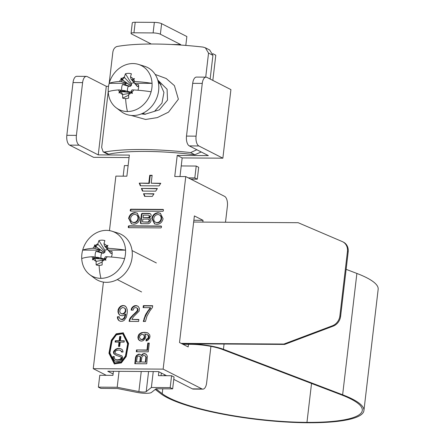 <?xml version="1.0" encoding="UTF-8"?>
<svg xmlns="http://www.w3.org/2000/svg" width="445" height="445" viewBox="0 0 445 445"><rect width="100%" height="100%" fill="white"/><g stroke="black" fill="none" stroke-linecap="round" stroke-linejoin="round"><path stroke-width="0.67" d="M182.917 344.263L190.388 344.313A25.493 5.162 6.7 0 1 222.155 349.353L341.348 394.837A103.056 20.871 6.7 0 1 350.894 399.004A103.056 20.871 6.7 0 1 362.297 410.44A103.056 20.871 6.7 0 1 306.961 422.372A103.056 20.871 6.7 0 1 168.994 397.824A103.056 20.871 6.7 0 1 162.208 393.669L155.961 388.863M155.255 389.431L160.667 393.597A104.686 21.204 -173.3 0 0 167.554 397.813A104.686 21.204 -173.3 0 0 307.701 422.75A104.686 21.204 -173.3 0 0 363.915 410.629A104.686 21.204 -173.3 0 0 352.329 399.015A104.686 21.204 -173.3 0 0 342.633 394.782L223.44 349.297A27.123 5.49 -173.3 0 0 189.648 343.935L182.177 343.885M181.927 343.757L284.666 344.424L283.921 344.046L181.187 343.379M283.921 344.046L332.409 325.773A10.847 9.317 -63 0 0 339.874 315.9L347.434 251.547A10.847 9.317 -63 0 0 342.789 241.819L343.529 242.197A10.847 9.317 117 0 1 348.179 251.926L340.62 316.278A10.847 9.317 117 0 1 333.155 326.152L284.666 344.424M193.658 222.033L298.178 222.711L342.3 241.591A10.847 9.317 -63 0 1 342.789 241.819M346.132 269.342L356.884 273.447A104.686 21.204 6.7 0 1 366.58 277.68A104.686 21.204 6.7 0 1 378.167 289.295L363.915 410.629M109.181 83.315L112.808 52.465C113.236 49.401 114.576 47.42 116.835 46.519A105.771 21.421 6.7 0 1 202.992 47.075L205.362 47.787L209.651 49.974L212.933 55.325L210.146 79.026M108.224 91.492L101.655 147.423L103.118 151.851L107.412 154.037L108.669 154.181A97.633 19.775 6.7 0 1 194.832 154.743L201.212 151.973M196.829 149.743L190.599 152.585A105.771 21.421 -173.3 0 0 104.436 152.029L103.118 151.851M205.712 77.152L208.544 53.089L205.362 47.787M131.203 115.444L145.604 119.46L157.335 117.597L168.494 112.157L178.384 99.218L174.423 85.657L166.202 78.504L155.183 74.443M161.001 84.489A17.088 14.674 -63 0 0 158.409 82.77M142.895 113.214A17.088 14.674 -63 0 0 145.615 114.248M158.109 81.335L159.805 82.976L163.938 92.432L161.952 103.134L154.56 111.322L144.903 114.259L141.51 113.831M141.265 113.931L144.903 114.259L159.355 109.837L167.526 100.081L167.086 89.256L157.741 80.005M117.43 388.513L136.81 392.357A10.847 2.197 -173.3 0 0 151.478 392.451L156.084 388.763L172.654 388.874L170.185 387.612L151.378 387.489L146.221 391.617A5.423 1.096 6.7 0 1 138.885 391.572L117.191 387.267L98.384 387.144L100.854 388.407L117.43 388.513M181.232 165.946L196.212 166.046L198.687 167.309L197.291 179.179L190.777 179.135M123.165 176.17L124.411 165.579L128.121 165.601M196.212 166.046L194.815 177.917L188.302 177.872M153.247 371.553L151.378 387.489M170.185 387.612L171.575 375.741L174.051 377.004L172.654 388.874M161.346 373.032L161.034 375.675M171.575 375.741L158.414 375.658L158.871 371.77M117.191 387.267L119.06 371.33M113.419 371.291L112.941 375.363L99.775 375.274L98.384 387.144M197.291 179.179L194.815 177.917M109.464 230.621L115.867 176.12L126.875 176.192L129.356 155.094L98.245 154.888L106.299 86.308L108.536 86.324M171.292 44.494L180.664 44.556L180.609 45.04M206.035 77.152A8.138 3.827 90.4 0 0 202.269 83.399L196.073 136.153A8.138 3.827 90.4 0 0 198.854 145.96L222.862 158.186L230.916 89.606L206.914 77.38A8.138 3.827 90.4 0 0 206.035 77.152L196.462 77.091A8.138 3.827 -89.6 0 0 192.696 83.337L186.499 136.092A8.138 3.827 -89.6 0 0 189.281 145.893L208.338 155.605L177.221 155.4L174.746 176.504L185.754 176.576L163.137 369.128L201.986 388.924A8.138 3.827 90.4 0 0 202.864 389.147A8.138 3.827 90.4 0 0 206.63 382.9L210.919 346.371M103.418 282.091L93.25 368.671L163.137 369.128M144.664 353.547L142.834 353.864L141.16 355.338L140.08 354.337L138.757 354.164L136.337 355.633L135.525 357.446L134.791 363.71L146.755 363.788L147.345 356.2L146.366 354.381L143.919 353.541M146.978 350.004L136.509 349.937L136.298 351.75L148.263 351.828L149.292 343.089L147.796 343.078L146.978 350.004L147.473 350.254L136.509 349.937M128.638 218.3C129.478 214.807 131.548 212.899 134.852 212.577L137.188 213.099L139.914 218.623C139.046 222.072 136.977 223.952 133.711 224.263L131.375 223.74L128.638 218.3L129.133 218.556L131.625 223.863M128.349 226.405A0.601 0.517 117 0 1 128.95 225.826L161.023 226.032A0.601 0.517 117 0 1 161.485 226.622L161.407 227.317A0.601 0.517 117 0 1 160.806 227.896L128.727 227.684A0.601 0.517 117 0 1 128.266 227.1L128.349 226.405L128.844 226.655A0.601 0.517 -63 0 1 129.445 226.077L128.95 225.826M132.393 307.156L134.346 305.787L136.348 305.598L138.228 306.405L139.43 308.391L139.107 311.161L133.405 316.868L131.848 319.427L138.846 319.477L138.618 321.451L129.1 321.39L129.762 318.82L130.641 317.441L136.749 311.344L137.427 310.159L137.41 308.774L136.626 307.779L135.219 307.573L133.889 308.157L133.116 310.132L131.147 310.12L131.531 308.341L132.393 307.156L132.888 307.412L132.026 308.591L131.531 308.341M144.597 196.367L143.524 193.72L154.009 193.786L152.318 196.417L144.597 196.367M141.154 223.674A0.94 0.807 117 0 1 140.436 222.756L141.432 214.284A0.94 0.807 117 0 1 142.367 213.378L149.259 213.422A2.442 2.097 117 0 1 150.087 213.617A2.442 2.097 117 0 1 151.133 215.808L149.359 218.106L150.06 218.311L151.016 220.631A3.193 2.742 117 0 1 147.835 223.718L141.154 223.674M111.322 340.208L116.212 333.795L123.209 332.804L128.577 343.473L126.213 356.528L121.318 362.942L114.321 363.932L108.953 353.263L111.322 340.208M146.188 313.58L150.293 307.673L143.112 307.623L143.346 305.648L152.68 305.704L152.474 307.484L149.921 310.838L146.961 316.161L145.437 321.496L143.284 321.485L145.259 315.36L146.188 313.58L146.683 313.836L145.754 315.611L145.259 315.36M145.365 334.829L145.771 336.481L145.432 338.128L143.513 340.425L141.938 341.076L140.742 341.065L138.395 339.401L137.894 337.254L138.996 334.29L141.582 332.66L145.059 332.354L147.974 333.032L149.704 334.857L149.982 336.342L149.615 338.156L147.701 340.453L145.999 340.937L146.194 339.29L147.445 338.801L148.346 337.488L148.263 335.669L146.772 334.34L144.714 334L145.365 334.829M120.228 318.959L122.153 319.365L123.704 318.386L124.611 316.807L125.295 314.042L124.283 315.027L122.392 315.805L119.772 315.194L118.097 312.607L118.064 309.837L119.015 307.862L120.84 306.093L122.703 305.509L124.478 305.721L126.285 307.117L127.242 309.698L127.253 312.668L126.358 317.218L124.194 320.367L122.664 321.151L120.667 321.334L119.121 320.734L118.159 319.738L117.447 318.147L117.43 316.762L119.227 316.773L119.288 317.763L120.228 318.959M158.242 212.727L160.345 213.25L163.07 218.773C162.203 222.222 160.133 224.102 156.868 224.413L154.532 223.891L151.806 218.367C152.674 214.918 154.743 213.038 158.008 212.727L158.503 212.983C155.238 213.294 153.169 215.174 152.301 218.623L154.782 224.013M157.391 188.53L155.7 191.155L142.45 191.072L141.382 188.424L157.391 188.53M163.359 210.696A0.601 0.517 117 0 1 162.759 211.28L130.68 211.069A0.601 0.517 117 0 1 130.218 210.485L130.302 209.79A0.601 0.517 117 0 1 130.902 209.206L162.976 209.417A0.601 0.517 117 0 1 163.437 210.001L163.359 210.696M140.309 185.776L139.235 183.129L148.808 183.195L149.737 175.28L152.134 175.297L151.2 183.207L160.779 183.273L159.082 185.899L140.309 185.776M98.245 154.888L79.188 145.181A8.138 3.827 90.4 0 1 76.407 135.375L82.603 82.62A8.138 3.827 90.4 0 1 86.369 76.379A8.138 3.827 90.4 0 1 87.242 76.601L106.299 86.308M86.369 76.379L76.796 76.312A8.138 3.827 -89.6 0 0 73.03 82.559L66.833 135.313A8.138 3.827 -89.6 0 0 69.615 145.12L93.617 157.346L129.067 157.58M222.862 158.186L182.172 157.925L179.986 176.537M212.816 53.673L215.797 55.197L212.838 80.395M180.664 44.556L160.372 34.215A5.423 1.096 -173.3 0 0 153.113 32.924L133.962 32.802A5.423 1.096 -173.3 0 0 131.053 33.431L132.293 22.879A5.423 1.096 6.7 0 1 135.202 22.25L154.348 22.372A5.423 1.096 6.7 0 1 161.613 23.668L186.856 36.529L185.81 45.423M113.102 373.972L107.773 371.258L158.509 371.586L166.602 375.708M177.221 155.4L182.172 157.925M151.25 44.016L131.653 34.031A5.423 1.096 -173.3 0 1 131.053 33.431M225.504 222.244L227.389 206.174A8.138 3.827 90.4 0 0 224.608 196.373L185.754 176.576M188.474 344.297L188.168 346.939L179.502 342.522L194.376 215.914L203.037 220.325L202.831 222.094M173.773 379.363L192.412 388.863A8.138 3.827 -89.6 0 0 193.291 389.086L202.864 389.147M93.25 368.671L106.288 375.319M193.864 220.269L203.037 220.325M144.414 353.792L142.834 353.864M143.329 354.114L142.35 354.771L141.855 354.515M142.35 354.771L141.655 355.588L141.16 355.338M140.32 354.531L139.352 354.17M139.847 354.42L138.757 354.164M139.252 354.42L137.989 354.326M138.484 354.576L137.505 355.232L137.01 354.982M137.505 355.232L136.832 355.889L136.337 355.633M136.832 355.889L136.265 356.873L135.77 356.623M136.265 356.873L136.02 357.697L135.525 357.446M135.313 363.715L136.02 357.697M145.899 354.042L145.159 353.797M140.286 362.18L136.498 361.907L137.227 356.962L138.072 356.139L139.14 355.983L140.715 357.235L140.286 362.18L136.498 361.907M145.821 362.213L141.137 361.935L141.883 356.823L143.067 355.677L144.286 355.522L145.359 355.944L146.272 357.101L145.821 362.213L141.137 361.935M140.475 356.734L139.569 356.15M140.715 357.235L139.98 356.484M140.787 357.891L140.292 357.641L140.22 356.979M140.292 357.641L139.791 361.924M145.899 356.439L144.864 355.689M146.272 357.101L145.404 356.189M146.322 357.93L145.827 357.674L145.776 356.851M145.827 357.674L145.326 361.963M137.004 350.187L136.821 351.75M149.259 343.34L147.796 343.078M148.291 343.329L147.473 350.254M137.433 213.233L135.347 212.827C132.043 213.149 129.973 215.057 129.133 218.556M136.159 214.74L136.654 214.991A4.133 3.549 117 0 1 138.423 218.695A4.133 3.549 117 0 1 132.899 222.355L132.404 222.1A4.133 3.549 -63 0 0 137.928 218.445A4.133 3.549 -63 0 0 136.159 214.74A4.133 3.549 -63 0 0 130.635 218.4A4.133 3.549 -63 0 0 132.404 222.1M128.822 227.69A0.601 0.517 -63 0 1 128.761 227.351L128.844 226.655M161.429 226.283L129.445 226.077M137.6 306.026L135.764 305.843L133.695 306.622L133.2 306.371M133.695 306.622L132.888 307.412M132.026 308.591L131.731 309.581L131.236 309.331M131.731 309.581L131.67 310.12M137.121 308.179L136.626 307.779M137.616 308.43L137.905 309.025L137.41 308.774M137.905 309.025L138.017 309.62L137.522 309.37M138.017 309.62L137.922 310.415L137.427 310.159M137.922 310.415L137.672 311.005L137.177 310.755M137.672 311.005L137.244 311.595L136.749 311.344M137.244 311.595L134.607 314.153L134.112 313.903M134.607 314.153L133.417 315.132L132.922 314.882M133.417 315.132L132.176 316.512L131.681 316.261M132.176 316.512L131.136 317.697L130.641 317.441M131.136 317.697L130.257 319.076L129.762 318.82M130.257 319.076L129.734 320.456L129.239 320.205M129.734 320.456L129.629 321.396M138.818 319.721L131.848 319.427M136.843 305.854L136.348 305.598M135.764 305.843L135.269 305.593M134.841 306.038L134.346 305.787M153.848 194.037L143.524 193.72M144.019 193.97L144.992 196.367M150.327 213.767A2.442 2.097 -63 0 0 149.754 213.672L142.862 213.628A0.94 0.807 -63 0 0 141.927 214.535L140.931 223.006A0.94 0.807 -63 0 0 141.109 223.674M150.249 218.428L149.359 218.106M148.513 219.24L149.008 219.496A1.352 1.163 117 0 1 149.592 220.709L149.565 220.909A1.352 1.163 117 0 1 148.218 222.216L142.522 221.927L142.856 219.096L148.057 219.135A1.352 1.163 -63 0 1 149.097 220.453L149.069 220.653A1.352 1.163 -63 0 1 147.723 221.96L142.522 221.927M148.697 215.269L149.192 215.519A1.202 1.035 117 0 1 149.709 216.598L149.698 216.671A1.202 1.035 117 0 1 148.502 217.833L143.034 217.544L143.318 215.135L148.291 215.169A1.202 1.035 -63 0 1 149.214 216.342L149.203 216.415A1.202 1.035 -63 0 1 148.007 217.577L143.034 217.544M123.454 332.938L116.584 334.139L111.817 340.458L109.437 353.363L114.571 364.055M122.742 333.772L116.418 334.824L112.084 340.742L109.904 352.924L114.788 362.964L121.112 361.913L125.446 355.994L127.632 343.813L122.742 333.772L123.237 334.028L128.127 344.063L125.941 356.25L121.607 362.169L115.038 363.081M120.389 340.77L120.895 336.47L119.683 336.459L119.177 340.764L115.272 340.736L115.116 342.072L119.021 342.099L118.515 346.399L119.727 346.41L120.233 342.105L124.138 342.133L124.294 340.798L120.389 340.77L124.266 341.042M116.106 353.797L121.991 355.978L122.692 357.635L122.03 359.443L120.678 360.756L118.337 361.562L115.105 361.051L113.725 360.05L113.113 358.893L112.785 356.579L114.282 356.59L114.499 358.57L115.021 359.232L117.035 359.905L119.939 359.432L121.307 357.952L120.973 356.962L116.512 355.449L113.864 353.781L113.458 352.128L114.065 350.81L115.75 349.175L117.324 348.524L119.138 348.374L121.735 349.214L122.536 350.043L123.054 352.028L121.557 352.017L120.684 350.526L118.949 350.02L116.345 350.499L115.183 351.478L115.138 353.13L116.601 354.048L119.56 354.971M115.639 342.077L115.767 340.987L119.672 341.015L120.178 336.709L119.683 336.459M120.178 336.709L120.868 336.715M119.672 341.015L119.177 340.764M115.767 340.987L115.272 340.736M119.038 346.405L119.516 342.35L119.021 342.099M121.352 351.188L120.684 350.526M121.847 351.444L121.991 352.017M121.769 349.247L121.029 348.88M121.518 349.13L120.016 348.541M120.512 348.797L119.138 348.374M119.633 348.624L118.242 348.363M118.737 348.619L117.324 348.524M117.819 348.774L116.885 349.103L116.39 348.847M116.885 349.103L116.245 349.425L115.75 349.175M116.245 349.425L115.255 350.243L114.76 349.993M115.255 350.243L114.56 351.066L114.065 350.81M114.56 351.066L114.198 351.556L113.703 351.305M114.198 351.556L113.992 352.051L113.497 351.8M113.992 352.051L113.953 352.379L113.458 352.128M113.953 352.379L114.009 353.208L113.514 352.952M114.009 353.208L114.359 354.031L113.864 353.781M114.359 354.031L115.533 354.988M121.235 357.296L120.973 356.962M121.73 357.546L121.802 358.208L121.307 357.952M121.802 358.208L121.596 358.698L121.101 358.447M121.596 358.698L121.068 359.354L120.573 359.104M121.068 359.354L120.434 359.682L119.939 359.432M120.434 359.682L118.999 359.755M119.494 360.005L117.786 359.91M118.281 360.161L117.035 359.905M117.53 360.161L116.156 359.738M116.651 359.988L115.578 359.566M114.287 356.84L112.785 356.579M113.28 356.829L113.297 357.986L112.802 357.736M113.297 357.986L113.609 359.143L113.113 358.893M113.609 359.143L114.22 360.3L113.725 360.05M114.22 360.3L114.855 360.928M122.041 356.022L121.279 355.644M121.774 355.894L120.055 355.227M150.293 307.673L150.788 307.923L148.035 311.467L147.54 311.216M148.035 311.467L146.683 313.836M145.754 315.611L144.508 318.57L144.013 318.32M144.508 318.57L143.835 321.485M143.64 307.628L143.841 305.899L143.346 305.648M143.841 305.899L152.652 305.954M147.89 335.007L147.479 334.679M148.385 335.263L148.758 335.925L148.263 335.669M148.758 335.925L148.98 336.587L148.485 336.331M148.98 336.587L148.841 337.738L148.346 337.488M148.841 337.738L148.469 338.395L147.974 338.144M148.469 338.395L147.94 339.051L147.445 338.801M147.94 339.051L147.451 339.379L146.956 339.129M147.451 339.379L146.194 339.29M146.683 339.541L146.527 340.892M148.124 333.121L147.267 332.693M147.762 332.949L146.388 332.526M146.883 332.777L145.059 332.354M145.554 332.604L143.863 332.343M144.358 332.593L142.495 332.498M142.99 332.754L141.582 332.66M142.077 332.91L141.287 333.238L140.792 332.982M141.287 333.238L140.653 333.561L140.158 333.311M140.653 333.561L139.997 334.05L139.502 333.8M139.997 334.05L139.491 334.545L138.996 334.29M139.491 334.545L139.129 335.035L138.634 334.785M139.129 335.035L138.734 335.858L138.239 335.608M138.734 335.858L138.49 336.681L137.995 336.431M138.49 336.681L138.389 337.505L137.894 337.254M138.389 337.505L138.445 338.334L137.95 338.078M138.445 338.334L138.645 339.157L138.15 338.906M138.645 339.157L138.89 339.652L138.395 339.401M138.89 339.652L139.279 340.152L138.784 339.902M139.279 340.152L139.819 340.647L139.324 340.397M141.582 339.674L140.375 339.084L142.478 339.68L141.983 339.424L143.257 338.773L144.18 337.293L144.675 337.549L144.28 338.367L142.478 339.68M144.197 335.235L143.29 334.651L144.569 335.897L144.675 337.549M143.29 334.651L141.688 334.312L139.886 335.619L139.391 337.266L140.375 339.084M144.569 335.897L143.702 334.979M144.77 336.72L144.275 336.47L144.074 335.647M144.275 336.47L144.18 337.293M144.28 338.367L143.785 338.117M143.752 339.023L143.257 338.773M143.262 339.351L142.767 339.101M141.983 339.424L141.087 339.418M125.295 314.042L125.79 314.292L125.106 317.062L124.2 318.637L122.648 319.616L120.895 319.36M119.243 317.024L117.43 316.762M117.925 317.012L117.88 317.407L117.385 317.157M117.88 317.407L117.942 318.397L117.447 318.147M117.942 318.397L118.209 319.193L117.714 318.943M118.209 319.193L118.654 319.988L118.159 319.738M118.654 319.988L119.121 320.584L118.626 320.333M119.121 320.584L119.56 320.94M125.384 306.166L124.478 305.721M124.973 305.971L123.599 305.515M124.094 305.771L122.703 305.509M123.198 305.765L121.785 305.704M122.28 305.954L121.335 306.344L120.84 306.093M121.335 306.344L120.751 306.739L120.256 306.483M120.751 306.739L120.139 307.328L119.644 307.078M120.139 307.328L119.51 308.118L119.015 307.862M119.51 308.118L119.06 308.902L118.565 308.652M119.06 308.902L118.559 310.087L118.064 309.837M118.559 310.087L118.376 311.672L117.88 311.422M118.376 311.672L118.593 312.863L118.097 312.607M118.593 312.863L118.86 313.653L118.364 313.402M118.86 313.653L119.305 314.448L118.809 314.198M119.305 314.448L119.772 315.049L119.277 314.793M119.772 315.049L120.211 315.399M125.106 317.062L124.611 316.807M124.628 318.047L124.133 317.797M124.2 318.637L123.704 318.386M123.415 319.226L122.92 318.976M122.648 319.616L122.153 319.365M122.225 314.07L120.879 313.419L123.12 314.075L122.625 313.825L124.355 312.846L125.262 311.272L125.757 311.522L124.85 313.102L123.12 314.075M125.362 308.747L124.222 307.896L125.651 309.342L125.757 311.522M124.222 307.896L122.47 307.489L120.311 309.058L119.694 311.233L120.228 312.818L120.879 313.419M125.651 309.342L124.867 308.496M125.896 310.332L125.401 310.082L125.156 309.091M125.401 310.082L125.262 311.272M125.279 312.507L124.784 312.257M124.85 313.102L124.355 312.846M124.066 313.686L123.571 313.436M122.625 313.825L121.73 313.82M160.589 213.383L158.737 212.983M159.316 214.891L159.811 215.146A4.133 3.549 117 0 1 161.58 218.845A4.133 3.549 117 0 1 156.056 222.506L155.561 222.25A4.133 3.549 -63 0 0 161.084 218.595A4.133 3.549 -63 0 0 159.316 214.891A4.133 3.549 -63 0 0 153.792 218.551A4.133 3.549 -63 0 0 155.561 222.25M157.235 188.775L141.382 188.424M141.877 188.674L142.845 191.072M163.382 209.667L131.397 209.462A0.601 0.517 -63 0 0 130.797 210.04L130.713 210.735A0.601 0.517 -63 0 0 130.769 211.069M152.101 175.547L150.232 175.53L149.303 183.446L139.235 183.129M139.73 183.385L140.703 185.782M160.617 183.518L151.2 183.207M150.232 175.53L149.737 175.28M149.303 183.446L148.808 183.195M138.456 64.397L144.569 66.288A25.766 22.133 117 0 1 158.075 93.795A25.766 22.133 117 0 1 133.072 115.533A25.766 22.133 117 0 1 121.429 111.706L116.301 107.868A24.664 21.182 -63 0 0 127.442 111.528A24.664 21.182 -63 0 0 151.111 91.781A24.664 21.182 -63 0 0 152.062 83.337A24.664 21.182 -63 0 0 138.456 64.397A24.664 21.182 -63 0 0 132.855 63.557A24.664 21.182 -63 0 0 109.186 83.31A24.664 21.182 -63 0 0 108.235 91.748A24.664 21.182 -63 0 0 116.301 107.868M130.858 85.729L130.157 86.441L124.767 84.556L126.525 83.321L121.146 81.491L121.819 80.501L121.146 79.243A29.042 22.901 -157.2 0 1 121.018 78.142L122.475 79.972L130.969 85.746L131.548 85.134L124.372 77.374L124.422 77.002A37.947 20.181 -89.2 0 1 125.44 73.781A12.961 11.136 117 0 1 128.46 73.353A12.961 11.136 117 0 1 131.397 73.792A37.903 17.305 92.1 0 0 130.496 76.857L130.48 76.924A9.629 8.271 -63 0 1 133.2 78.949A29.042 26.594 2.3 0 1 134.473 78.57A29.042 7.242 128.2 0 1 133.717 79.644L132.744 80.795L134.902 83.326L152.062 83.337A37.719 7.732 6.4 0 0 134.629 81.502A9.629 8.271 -63 0 0 133.717 79.644M133.077 81.502L134.629 81.502M134.473 78.57L132.744 80.795M134.902 83.326L137.416 86.636L138.473 86.463L138.495 84.633A9.562 8.216 117 0 1 138.651 85.991A9.562 8.216 117 0 1 138.562 87.815A9.562 8.216 117 0 1 137.933 90.235M132.849 80.306L131.086 79.177L137.416 86.636M135.942 84.544L136.888 85.835M131.548 85.134L131.375 83.432A6.347 5.451 -63 0 1 134.14 82.881M138.634 87.12A6.347 5.451 -63 0 0 138.473 86.463M130.157 86.441L128.427 86.208A6.347 5.451 -63 0 0 127.504 88.861A6.347 5.451 -63 0 0 127.626 91.336M124.372 77.374L121.819 80.501M121.146 79.243A9.629 8.271 -63 0 0 119.449 81.491L121.146 81.491M119.449 81.491A37.719 7.732 6.4 0 0 109.186 83.31L126.525 83.321M119.927 92.482A9.629 8.271 -63 0 0 122.648 94.507L121.168 91.587L119.927 92.482A29.042 8.355 139.4 0 1 118.954 93.016A29.042 27.712 -24 0 1 119.405 91.787L120.378 90.635L120.05 89.935L125.395 91.759L124.261 90.535L121.802 90.457A9.562 8.216 117 0 1 121.735 87.276A9.562 8.216 117 0 1 122.52 84.483L124.767 84.556M129.612 91.826L124.261 90.535M128.427 86.208L122.52 84.483M120.378 90.635L120.851 91.353L129.94 92.393L129.434 91.787M120.851 91.353L123.86 91.781M118.954 93.016L120.89 91.436L126.586 92.098L121.168 91.587M130.046 92.499L125.373 91.959M128.922 93.439L122.648 94.579A37.903 18.679 91.5 0 0 122.675 98.128L128.677 95.169M120.05 89.935L118.498 89.929A9.629 8.271 -63 0 0 119.405 91.787M118.498 89.929A37.719 7.732 -173.6 0 0 108.235 91.748M131.264 91.776L131.308 90.936L131.981 92.193A29.042 12.054 74.6 0 1 132.415 93.444L131.264 91.776L130.335 91.92L128.705 94.429A37.947 15.77 92.8 0 0 128.638 98.134A12.961 11.136 117 0 1 125.618 98.567A12.961 11.136 117 0 1 122.675 98.128M151.111 91.781A37.719 7.732 -173.6 0 0 133.678 89.946L131.981 89.94L131.308 90.936M131.981 92.193A9.629 8.271 -63 0 0 133.678 89.946M132.415 93.444A29.042 20.275 -169 0 1 131.275 92.849A9.629 8.271 -63 0 1 128.705 94.429M130.335 91.92L131.275 92.849M136.037 84.556L138.495 84.633M121.018 78.142A29.042 14.674 64.1 0 1 121.852 78.587L122.792 79.516M124.422 77.002A9.629 8.271 -63 0 0 121.852 78.587M125.44 73.781L131.375 83.432M131.086 79.177L130.48 76.924M131.959 79.85L133.2 78.949M111.94 231.205L118.059 233.097A25.766 22.133 117 0 1 131.564 260.603A25.766 22.133 117 0 1 106.555 282.336A25.766 22.133 117 0 1 94.918 278.514L89.79 274.676A24.664 21.182 -63 0 0 100.932 278.336A24.664 21.182 -63 0 0 124.6 258.589A24.664 21.182 -63 0 0 125.551 250.146A24.664 21.182 -63 0 0 111.94 231.205A24.664 21.182 -63 0 0 106.338 230.365A24.664 21.182 -63 0 0 82.675 250.112A24.664 21.182 -63 0 0 81.724 258.556A24.664 21.182 -63 0 0 89.79 274.676M104.347 252.538L103.646 253.244L98.256 251.358L100.008 250.129L94.629 248.299L95.308 247.303L94.629 246.052A29.042 22.901 -157.2 0 1 94.501 244.95L95.964 246.78L104.458 252.554L105.031 251.942L97.861 244.177L97.911 243.81A37.947 20.181 -89.2 0 1 98.924 240.589A12.961 11.136 117 0 1 101.95 240.161A12.961 11.136 117 0 1 104.887 240.6A37.903 17.305 92.1 0 0 103.98 243.665L103.963 243.732A9.629 8.271 -63 0 1 106.689 245.757A29.042 26.594 2.3 0 1 107.963 245.379A29.042 7.242 128.2 0 1 107.206 246.452L106.233 247.604L108.391 250.135L125.551 250.146A37.719 7.732 6.4 0 0 108.118 248.31A9.629 8.271 -63 0 0 107.206 246.452M106.561 248.31L108.118 248.31M107.963 245.379L106.233 247.604M108.391 250.135L110.905 253.444L111.962 253.272L111.984 251.442A9.562 8.216 117 0 1 112.134 252.799A9.562 8.216 117 0 1 112.045 254.618A9.562 8.216 117 0 1 111.417 257.038M106.338 247.114L104.569 245.985L110.905 253.444M109.431 251.353L110.377 252.643M105.031 251.942L104.864 250.24A6.347 5.451 -63 0 1 107.629 249.69M112.118 253.923A6.347 5.451 -63 0 0 111.962 253.272M103.646 253.244L101.916 253.016A6.347 5.451 -63 0 0 100.993 255.669A6.347 5.451 -63 0 0 101.115 258.144M97.861 244.177L95.308 247.303M94.629 246.052A9.629 8.271 -63 0 0 92.938 248.299L94.629 248.299M92.938 248.299A37.719 7.732 6.4 0 0 82.675 250.112L100.008 250.129M93.411 259.29A9.629 8.271 -63 0 0 96.137 261.315L94.657 258.389L93.411 259.29A29.042 8.355 139.4 0 1 92.443 259.824A29.042 27.712 -24 0 1 92.894 258.595L93.867 257.444L93.539 256.737L98.879 258.567L97.75 257.344L95.291 257.26A9.562 8.216 117 0 1 95.224 254.084A9.562 8.216 117 0 1 96.003 251.286L98.256 251.358M103.095 258.634L97.75 257.344M101.916 253.016L96.003 251.286M93.867 257.444L94.334 258.161L103.429 259.201L102.923 258.595M94.334 258.161L97.349 258.589M92.443 259.824L94.373 258.245L100.069 258.907L94.657 258.389M103.535 259.302L98.862 258.767M102.411 260.247L96.137 261.387A37.903 18.679 91.5 0 0 96.165 264.931L102.166 261.977M93.539 256.737L91.982 256.737A9.629 8.271 -63 0 0 92.894 258.595M91.982 256.737A37.719 7.732 -173.6 0 0 81.724 258.556M104.747 258.578L104.792 257.744L105.471 258.996A29.042 12.054 74.6 0 1 105.904 260.253L104.747 258.578L103.824 258.723L102.194 261.237A37.947 15.77 92.8 0 0 102.127 264.942A12.961 11.136 117 0 1 99.102 265.37A12.961 11.136 117 0 1 96.165 264.931M124.6 258.589A37.719 7.732 -173.6 0 0 107.167 256.748L105.471 256.748L104.792 257.744M105.471 258.996A9.629 8.271 -63 0 0 107.167 256.748M105.904 260.253A29.042 20.275 -169 0 1 104.764 259.658A9.629 8.271 -63 0 1 102.194 261.237M103.824 258.723L104.764 259.658M109.526 251.358L111.984 251.442M94.501 244.95A29.042 14.674 64.1 0 1 95.336 245.395L96.276 246.324M97.911 243.81A9.629 8.271 -63 0 0 95.336 245.395M98.924 240.589L104.864 250.24M104.569 245.985L103.963 243.732M105.448 246.658L106.689 245.757M164.45 374.612L164.322 375.697M162.781 388.808L162.208 393.669M306.961 422.372L311.533 383.457M332.409 325.773L333.155 326.152M356.884 273.447L342.633 394.782M223.44 349.297L224.063 344.035M347.434 251.547L348.179 251.926M340.62 316.278L339.874 315.9M108.669 154.181L104.436 152.029M190.599 152.585L194.832 154.743M208.544 53.089L212.933 55.325M146.221 391.617L148.58 371.525M141.249 371.475L138.885 391.572M69.615 145.12L79.188 145.181M73.03 82.559L82.603 82.62M76.407 135.375L66.833 135.313M189.281 145.893L198.854 145.96M160.372 34.215L161.613 23.668M154.348 22.372L153.113 32.924M133.962 32.802L135.202 22.25M196.073 136.153L186.499 136.092M192.696 83.337L202.269 83.399M201.986 388.924L192.412 388.863M135.347 212.827L134.852 212.577M129.1 218.801L128.611 218.551M135.085 212.577L135.58 212.832M128.761 227.351L128.266 227.1M161.023 226.032L161.39 226.216M140.931 223.006L140.436 222.756M149.259 213.422L149.754 213.672M142.862 213.628L142.367 213.378M141.432 214.284L141.927 214.535M147.723 221.96L148.218 222.216M149.097 220.453L149.592 220.709M149.565 220.909L149.069 220.653M148.007 217.577L148.502 217.833M149.214 216.342L149.709 216.598M149.698 216.671L149.203 216.415M158.503 212.983L158.008 212.727M151.806 218.367L152.301 218.623M152.262 218.957L151.767 218.701M162.976 209.417L163.343 209.601M131.397 209.462L130.902 209.206M130.302 209.79L130.797 210.04M130.713 210.735L130.218 210.485M130.869 85.846L122.425 80.028M127.442 111.528A37.97 17.817 -90 0 1 125.618 98.567M130.969 85.746L122.514 79.939M104.358 252.649L95.914 246.836M100.932 278.336A37.97 17.817 -90 0 1 99.102 265.37M104.458 252.554L96.003 246.747M114.788 362.964L115.283 363.215M132.059 250.568L156.367 262.956M117.285 279.566L141.588 291.953"/></g></svg>
